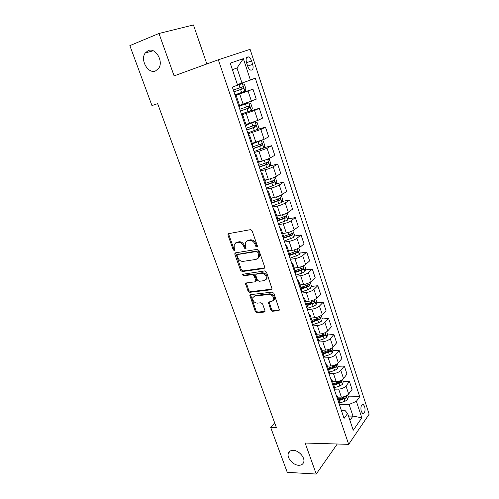 <?xml version="1.0" encoding="UTF-8"?>
<svg xmlns="http://www.w3.org/2000/svg" width="499" height="499" viewBox="0 0 499 499"><rect width="100%" height="100%" fill="white"/><g stroke="black" fill="none" stroke-linecap="round" stroke-linejoin="round"><path stroke-width="0.75" d="M256.842 246.993L257.365 245.87L252.138 230.869L250.411 229.671L228.692 233.626L228.012 234.168L228.012 235.229L233.245 249.843L234.411 250.666L234.898 250.286L234.224 247.685L234.212 244.404L236.445 242.639L238.229 242.327C240.649 242.202 242.452 243.462 243.643 246.119L244.317 248.022L245.502 248.851L246.007 248.452L245.327 245.832L245.315 242.576L247.635 240.718L249.469 240.399C251.939 240.269 253.773 241.541 254.964 244.229L255.638 246.157L256.842 246.993M293.244 450.354C290.649 450.335 289.002 451.383 288.303 453.479C286.738 457.963 293.088 465.199 298.658 465.274C301.334 465.33 303.024 464.263 303.729 462.074C305.238 457.558 298.764 450.323 293.244 450.354M148.153 50.636L145.303 52.944C139.845 59.805 148.109 74.289 155.526 70.939L158.62 68.419C163.922 61.496 155.476 47.093 148.153 50.636M364.7 406.517L363.284 404.489C361.139 404.701 360.459 407.022 361.251 411.463L362.661 413.471C364.813 413.253 365.499 410.939 364.7 406.517M270.801 310.047L272.479 311.251L278.648 310.646L279.434 310.041L273.889 293.325L272.18 292.115L250.51 294.647L249.787 295.202L255.351 311.582L256.991 312.773L264.227 312.062L264.981 311.488L264.957 310.627L262.599 303.96L260.933 302.768L257.328 303.155C254.041 302.656 252.55 300.797 252.856 297.572L254.808 296.082L269.073 294.441C272.398 294.897 273.932 296.749 273.67 300.005L271.587 301.621L269.186 301.876L268.418 302.469L270.801 310.047L271.525 309.38L273.202 310.584L279.459 309.96M305.145 443.031L316.216 474.05L287.249 472.335L270.714 427.506L276.396 427.599L157.647 103.642L151.958 105.582L129.846 45.634L158.969 33.47L174.107 75.892L218.319 59.774L348.676 444.353L305.145 443.031M263.946 268.493L264.713 267.882L264.695 266.934L258.987 250.529L257.266 249.332L235.559 252.831L234.867 253.38L234.873 254.384L240.599 270.377L242.258 271.556L263.946 268.493L264.713 267.876M266.497 272.105L272.136 289.133L271.356 289.744L249.687 292.333L248.034 291.148L245.614 283.507L246.331 282.952L255.014 281.829L255.75 281.255L255.738 280.326L254.134 275.797L252.45 274.606L243.418 275.841L242.246 274.344L264.788 270.901L266.497 272.105M246.531 62.693L247.679 66.18C248.44 68.307 249.469 69.629 250.754 70.147C252.968 70.234 253.611 68.307 252.687 64.365L251.558 60.915C250.797 58.763 249.756 57.429 248.446 56.905C246.238 56.817 245.602 58.745 246.531 62.693L251.558 60.915M218.319 59.774L250.099 49.332L369.154 414.189L348.676 444.353M243.356 58.651L250.417 80.058L241.99 83.065L236.975 68.02L243.356 58.651L230.232 63.155L237.586 85.111L232.353 87.175L344.061 418.411L347.622 413.478L344.846 410.265L341.316 410.272M348.321 396.855L359.717 396.705L255.276 78.15L250.417 80.058M359.717 396.705L356.38 401.327L361.819 417.806L353.242 430.263L347.622 413.478M206.848 63.953L193.45 24.95L158.969 33.47M316.216 474.05L337.249 444.01M274.656 422.853L270.714 427.506M236.975 68.02L232.409 69.654M241.99 83.065L237.412 84.581M348.483 416.06L352.968 416.079L349.094 404.458L340.243 404.514M343.256 381.666L349.425 381.504L352.051 389.469L348.658 394.01C346.967 395.863 344.541 396.898 341.366 397.129L337.804 397.173M349.425 381.504L345.994 385.989C344.291 387.817 341.852 388.852 338.678 389.101L334.916 389.176M338.079 366.297L344.316 366.035L346.98 374.1L343.518 378.535C341.803 380.344 339.357 381.379 336.176 381.648L332.602 381.741M344.316 366.035L340.817 370.408C339.089 372.192 336.632 373.233 333.451 373.52L329.384 373.657M332.833 350.728L339.152 350.379L341.846 358.544L338.316 362.86C336.569 364.626 334.105 365.661 330.918 365.967L327.338 366.116M339.152 350.379L335.577 354.627C333.825 356.373 331.348 357.409 328.155 357.733L323.676 357.958M327.519 334.972L333.918 334.517L336.644 342.788L333.039 346.986C331.267 348.707 328.785 349.737 325.591 350.086L322.011 350.292M333.918 334.517L330.276 338.646C328.485 340.343 325.99 341.378 322.791 341.746L318.306 342.04M322.136 319.011L328.616 318.449L331.38 326.833L327.706 330.906C325.903 332.577 323.396 333.613 320.196 333.999L316.609 334.261M328.616 318.449L324.899 322.46C323.084 324.113 320.57 325.142 317.364 325.554L312.867 325.916M316.678 302.849L323.246 302.182L326.047 310.671L322.298 314.613C320.464 316.241 317.938 317.277 314.732 317.707L311.139 318.025M323.246 302.182L319.454 306.062C317.607 307.665 315.075 308.694 311.863 309.149L307.359 309.586M311.139 286.488L317.807 285.702L320.645 294.298L316.815 298.109C314.95 299.693 312.411 300.722 309.193 301.203L305.6 301.577M317.807 285.702L313.94 289.445C312.056 291.004 309.505 292.034 306.286 292.533L301.783 293.038M305.531 269.915L312.299 269.005L315.175 277.712L311.264 281.392C309.368 282.927 306.81 283.956 303.585 284.474L299.986 284.91M312.299 269.005L308.351 272.61C306.436 274.119 303.866 275.142 300.635 275.691L296.125 276.278M299.837 253.124L306.717 252.089L309.63 260.908L305.644 264.451C303.71 265.936 301.134 266.959 297.903 267.533L294.298 268.025M306.717 252.089L302.687 255.557C300.741 257.01 298.153 258.033 294.915 258.632L290.399 259.293M294.061 236.121L301.059 234.948L304.01 243.886L299.943 247.286C297.978 248.72 295.377 249.743 292.14 250.361L288.534 250.916M301.059 234.948L296.949 238.273C294.971 239.676 292.358 240.693 289.114 241.335L284.598 242.077M288.204 218.899L295.327 217.576L298.315 226.64L294.167 229.889C292.171 231.268 289.551 232.291 286.301 232.958L282.69 233.576M295.327 217.576L291.135 220.751C289.121 222.099 286.488 223.122 283.239 223.814L278.71 224.637M282.259 201.459L289.52 199.974L292.551 209.156L288.316 212.262C286.283 213.584 283.638 214.601 280.388 215.319L276.77 216.005M289.52 199.974L285.241 202.999C283.189 204.291 280.538 205.307 277.282 206.05L272.753 206.96M276.228 183.782L283.632 182.135L286.7 191.441L282.384 194.392C280.313 195.658 277.65 196.675 274.394 197.442L270.776 198.197M283.632 182.135L279.265 185.004C277.176 186.239 274.506 187.25 271.244 188.048L266.709 189.04M270.096 165.88L277.662 164.052L280.775 173.49L276.365 176.278C274.263 177.482 271.581 178.499 268.312 179.316L264.695 180.145M277.662 164.052L273.209 166.76C271.082 167.932 268.387 168.943 265.119 169.791L260.584 170.876M263.871 147.748L271.618 145.727L274.774 155.289L270.271 157.915C268.131 159.056 265.424 160.067 262.15 160.946L258.526 161.844M271.618 145.727L267.065 148.265L258.912 151.291L254.371 152.463M257.434 129.403L265.487 127.145L268.68 136.838L264.09 139.296L252.276 143.288M265.487 127.145L260.84 129.509L248.078 133.794M248.122 111.664L259.268 108.302L262.511 118.132L257.821 120.415L245.938 124.476M259.268 108.302L254.527 110.491L241.691 114.864M234.992 94.991L252.962 89.196L256.249 99.164L239.514 105.395M252.962 89.196L235.216 95.665M349.93 420.37L352.968 416.079L361.819 417.806M289.788 254.646L290.911 254.478M295.389 271.275L298.271 270.888M300.922 287.692L305.276 287.181M307.172 303.822L311.987 303.33M314.183 319.697L318.243 319.348L312.262 321.35M320.913 335.44L323.92 335.228M327.4 351.034L329.352 350.928M333.65 366.478L334.648 366.434M339.52 381.772L339.838 381.76M235.403 96.207L236.358 96.033L235.484 96.457M239.801 106.262L238.965 106.767M242.003 115.787L242.988 115.712L242.152 116.217M246.375 125.779L245.577 126.378M248.514 135.092L249.525 135.117L248.72 135.691M252.856 145.016L252.095 145.708M254.933 154.122L255.968 154.241L255.195 154.89M259.249 163.984L258.526 164.764M261.264 172.891L262.318 173.103L261.576 173.82M265.549 182.69L264.857 183.557M267.501 191.398L268.587 191.697L267.869 192.483M271.762 201.134L271.107 202.083M273.658 209.649L274.762 210.035L274.076 210.884M277.893 219.323L277.269 220.352M279.727 227.65L280.856 228.124L280.195 229.035M283.937 237.268L283.345 238.379L292.027 235.247L291.853 233.52L283.65 236.42M285.715 245.402L286.863 245.963L286.233 246.936M289.894 254.964L289.339 256.149M291.622 262.923L292.794 263.566L292.189 264.595M266.129 279.265L266.871 278.635M295.776 272.423L295.252 273.683M297.454 280.207L298.645 280.925L298.065 282.016M301.583 289.651L301.084 290.979M303.205 297.254L304.415 298.059L303.86 299.2M307.303 306.642L306.841 308.045M308.881 314.083L310.104 314.956L309.58 316.154M312.954 323.414L312.524 324.886M314.476 330.687L315.724 331.635L315.218 332.889M318.53 339.962L318.125 341.503M320.002 347.079L321.269 348.096L320.788 349.4M324.032 356.298L323.658 357.902M325.46 363.253L326.745 364.345L326.284 365.698M329.465 372.422L329.115 374.088M330.843 379.221L332.147 380.375L331.71 381.779M334.823 388.334L334.498 390.062M336.164 394.99L337.474 396.206L337.062 397.659M340.118 404.047L339.819 405.83M349.094 404.458L356.38 401.327M257.409 246.419L256.411 245.57L255.738 243.649C254.546 240.967 252.719 239.695 250.249 239.832L249.469 240.399M246.762 241.005L250.249 239.832M235.634 242.894L239.021 241.759C241.441 241.628 243.238 242.888 244.423 245.539L245.096 247.442L246.057 248.277M228.823 233.607L228.816 234.673L234.037 249.269L234.954 250.086M235.647 252.818L241.373 269.772L243.025 270.951L264.701 267.876M257.796 252.344L256.592 251.502L237.543 254.54L237.056 255.625L237.767 257.603C238.934 260.204 240.718 261.464 243.113 261.376L256.13 259.405L258.532 257.49L258.501 254.365L257.796 252.344L258.563 251.752L257.359 250.916L256.592 251.502M237.855 254.309L257.359 250.916M257.927 258.463L259.293 256.891L259.268 253.766L258.501 254.365M258.563 251.752L259.268 253.766M246.35 282.952L248.789 290.512L250.436 291.697L272.148 289.089M255.825 281.199L256.505 280.631L256.492 279.702L254.889 275.174L253.211 273.988L244.186 275.23L243.418 275.841M242.969 273.926L244.186 275.23M264.177 280.644L266.229 279.035C266.541 275.673 265.006 273.776 261.626 273.346L256.548 274.045L255.806 274.625L255.819 275.567L257.422 280.107L259.106 281.299L264.177 280.644M265.842 279.727L266.971 278.405C267.289 275.049 265.755 273.153 262.374 272.728L261.626 273.346M256.511 274.051L257.303 273.427L262.374 272.728M269.123 301.883L271.525 309.38M273.346 300.629L274.4 299.35C274.662 296.094 273.134 294.242 269.809 293.792L269.073 294.441M253.922 296.35L255.557 295.439L269.809 293.792M250.51 294.647L256.087 310.927L257.727 312.112L264.957 311.395L264.227 312.062M234.935 94.829L244.878 91.286L245.982 89.084L244.441 84.456L242.302 83.545L234.518 86.327M242.302 83.545L235.802 85.816M233.95 91.897L243.138 88.647C243.737 87.967 243.631 87.344 242.813 86.757L233.32 90.038M242.813 86.757L241.086 87.325C242.034 87.886 242.109 88.529 241.316 89.24L233.925 91.835M241.404 113.997L251.265 110.447L252.338 108.202L250.822 103.636L248.72 102.813L239.732 106.05M248.72 102.813L239.695 105.944M240.424 111.102L249.55 107.871L249.244 106L239.807 109.269M247.604 106.543C248.446 107.148 248.49 107.778 247.729 108.42L240.387 110.984M247.772 132.896L257.559 129.341L258.607 127.064L257.11 122.561L255.051 121.812L246.132 125.056M255.051 121.812L246.082 124.9M246.812 130.039L255.868 126.821L255.588 124.981L246.2 128.231M254.028 125.505C254.771 126.147 254.777 126.752 254.053 127.339L246.756 129.871M254.06 151.534L263.771 147.978L264.794 145.664L263.316 141.223L261.295 140.556L252.45 143.799M257.11 141.972L252.382 143.6M253.112 148.714L262.1 145.515L261.838 143.693L252.506 146.937M260.341 144.211L260.285 145.995L253.037 148.502M265.225 160.029L258.675 162.294M260.852 161.264L258.594 162.038M267.714 159.112L269.435 159.63L270.895 164.009L269.897 166.36L260.26 169.916M259.324 167.14L268.25 163.953L268.007 162.15L258.732 165.381M266.56 162.668L266.435 164.396L259.237 166.878M265.543 179.952L264.719 180.233M268.524 179.266L264.819 180.526M274.094 177.419L275.473 177.787L276.914 182.104L275.935 184.493L266.379 188.054M265.449 185.31L274.319 182.141L274.094 180.357L264.869 183.576M272.679 180.875L272.504 182.547L265.349 185.004M273.546 197.616L270.882 198.521M280.401 195.458L281.43 195.702L282.852 199.962L281.898 202.382L272.41 205.944M271.5 203.236L280.301 200.08L280.095 198.315L271.799 201.234M278.71 198.839L278.492 200.455L271.375 202.887M278.766 215.624L276.864 216.267M286.626 213.235L287.312 213.372L288.709 217.583L287.773 220.028L278.361 223.596M277.463 220.926L286.201 217.782L286.014 216.036L277.762 218.942M284.661 216.56L284.393 218.119L277.325 220.527M284.074 233.339L282.758 233.782M292.782 230.756L294.491 234.967L293.58 237.443L284.237 241.011M290.524 234.05L290.218 235.553L283.937 237.686M289.432 250.779L288.584 251.059M298.839 248.04L300.192 252.12L299.306 254.627L290.031 258.195M289.944 255.338L297.778 252.482L297.616 250.772L289.457 253.667M295.944 251.034L295.969 252.756L289.85 254.827M294.803 267.957L294.329 268.113M304.552 265.231L305.825 269.048L304.951 271.587L302.02 273.084L295.751 275.155M295.739 272.311L303.448 269.491L303.298 267.801L295.196 270.689M301.658 268.038L301.646 269.734L295.564 271.787M310.197 282.197L311.382 285.765L310.534 288.322L307.627 289.844L301.396 291.896M301.39 289.083L309.049 286.276L308.912 284.598L300.853 287.486M307.297 284.817L307.247 286.488L301.203 288.522M315.761 298.938L316.865 302.257L316.035 304.845L313.16 306.386L306.966 308.413M306.966 305.644L314.57 302.843L314.451 301.184L306.436 304.059M314.57 302.843L306.766 305.039M321.256 315.462L322.279 318.543L321.468 321.156L318.624 322.722L312.711 324.643M312.474 321.986L320.027 319.198L319.915 317.557L311.95 320.427M326.683 331.773L327.625 334.617L326.833 337.255L324.019 338.846L318.612 340.599M317.907 338.122L325.41 335.347L325.311 333.719L317.389 336.582M325.41 335.347L323.614 335.471L317.682 337.449M332.035 347.878L332.902 350.491L332.134 353.155L329.34 354.764L324.088 356.454M323.277 354.053L330.725 351.284L330.637 349.668L322.766 352.531M330.725 351.284L328.935 351.383L323.034 353.342M337.318 363.771L338.116 366.166L337.361 368.855L334.598 370.476L329.371 372.154M328.573 369.778L335.977 367.027L335.896 365.424L328.068 368.281M335.977 367.027L334.187 367.096L328.323 369.035M342.539 379.471L343.262 381.641L342.526 384.349L339.794 385.995L334.598 387.654M333.806 385.309L341.16 382.565L341.085 380.98L333.307 383.831M341.16 382.565L339.376 382.614L333.544 384.529M347.691 394.965L348.346 396.93L347.628 399.655L344.915 401.321L339.75 402.961M338.971 400.647L346.281 397.915L346.212 396.337L338.478 399.188M346.281 397.915L344.497 397.934L338.696 399.836M341.366 397.129L338.678 389.101M336.176 381.648L333.451 373.52M330.918 365.967L328.155 357.733M325.591 350.086L322.791 341.746M320.196 333.999L317.364 325.554M314.732 317.707L311.863 309.149M309.193 301.203L306.286 292.533M303.585 284.474L300.635 275.691M297.903 267.533L294.915 258.632M292.14 250.361L289.114 241.335M286.301 232.958L283.239 223.814M280.388 215.319L277.282 206.05M274.394 197.442L271.244 188.048M268.312 179.316L265.119 169.791M262.15 160.946L258.912 151.291M255.9 142.315L252.619 132.528M249.569 123.428L246.238 113.498M243.144 104.272L239.763 94.205M251.465 101.272L248.128 91.211M257.821 120.415L254.527 110.491M264.09 139.296L260.84 129.509M270.271 157.915L267.065 148.265M276.365 176.278L273.209 166.76M282.384 194.392L279.265 185.004M288.316 212.262L285.241 202.999M294.167 229.889L291.135 220.751M299.943 247.286L296.949 238.273M305.644 264.451L302.687 255.557M311.264 281.392L308.351 272.61M316.815 298.109L313.94 289.445M322.298 314.613L319.454 306.062M327.706 330.906L324.899 322.46M333.039 346.986L330.276 338.646M338.316 362.86L335.577 354.627M343.518 378.535L340.817 370.408M348.658 394.01L345.994 385.989M247.654 66.118L252.687 64.365M255.738 243.649L254.964 244.229M248.421 240.144L247.635 240.718M245.096 247.442L244.317 248.022M244.423 245.539L243.643 246.119M239.021 241.759L238.229 242.327M237.237 242.065L236.445 242.639M234.037 249.269L233.245 249.843M228.816 234.673L228.012 235.229M256.411 245.57L255.638 246.157M243.025 270.951L242.258 271.556M241.373 269.772L240.599 270.377M235.659 253.804L234.873 254.384M238.329 253.954L237.543 254.54M272.092 289.096L271.356 289.744M250.436 291.697L249.687 292.333M248.789 290.512L248.034 291.148M246.394 283.812L245.633 284.436M256.492 279.702L255.738 280.326M254.889 275.174L254.134 275.797M253.211 273.988L252.45 274.606M257.303 273.427L256.548 274.045M269.173 302.681L268.437 303.342M255.557 295.439L254.808 296.082M257.727 312.112L256.991 312.773M256.087 310.927L255.351 311.582M250.56 295.464L249.812 296.107M279.365 309.973L278.648 310.646M273.202 310.584L272.479 311.251M244.909 91.23L242.358 83.57M240 87.699L239.015 84.749M241.61 92.502L240.624 89.558M241.316 89.24L243.138 88.647M251.29 110.391L248.776 102.838M246.444 106.961L245.471 104.048M248.028 111.695L247.061 108.794M247.729 108.42L249.55 107.871M257.59 129.285L255.108 121.831M252.8 125.948L251.839 123.078M254.359 130.619L253.405 127.756M254.053 127.339L255.868 126.821M263.796 147.916L261.345 140.568M259.062 144.679L258.12 141.847M260.603 149.288L259.661 146.463M260.285 145.995L262.1 145.515M269.922 166.298L267.545 159.181M265.243 163.154L264.308 160.36M266.765 167.695L265.836 164.913M266.435 164.396L268.25 163.953M275.959 184.43L273.683 177.588M271.337 181.374L270.458 178.736M272.841 185.859L271.924 183.114M272.504 182.547L274.319 182.141M281.923 202.32L279.733 195.745M277.357 199.351L276.527 196.887M278.835 203.773L277.924 201.066M278.492 200.455L280.301 200.08M287.798 219.965L285.696 213.659M283.289 217.084L282.521 214.795M284.748 221.45L283.85 218.774M284.393 218.119L286.201 217.782M293.599 237.381L291.584 231.33M289.139 234.586L288.428 232.459M290.58 238.89L289.701 236.252M290.218 235.553L292.027 235.247M299.325 254.565L297.398 248.764M294.915 251.852L294.26 249.893M296.337 256.099L295.464 253.498M295.969 252.756L297.778 252.482M304.976 271.525L303.13 265.973M300.616 268.892L300.011 267.09M302.02 273.084L301.159 270.514M301.646 269.734L303.448 269.491M310.553 288.26L308.781 282.952M306.243 285.709L305.694 284.062M307.627 289.844L306.779 287.312M307.247 286.488L309.049 286.276M316.06 304.783L314.364 299.706M311.794 302.307L311.295 300.81M313.16 306.386L312.324 303.885M321.493 321.094L319.878 316.241M317.277 318.693L316.821 317.339M318.624 322.722L317.801 320.252M318.231 319.354L320.027 319.198M326.857 337.193L325.317 332.565M322.685 334.866L322.285 333.663M324.019 338.846L323.202 336.407M332.153 353.086L330.681 348.676M328.03 350.834L327.675 349.768M329.34 354.764L328.535 352.356M337.38 368.786L335.983 364.588M333.301 366.597L332.989 365.673M334.598 370.476L333.806 368.1M342.545 384.286L341.216 380.294M338.509 382.165L338.241 381.373M339.794 385.995L339.008 383.65M347.647 399.587L346.381 395.801M343.655 397.541L343.431 396.873M344.915 401.321L344.142 399.007M290.206 451.027L288.303 453.479M153.168 50.779L145.303 52.944M362.374 404.496L363.284 404.489M239.819 106.299L236.358 96.033M246.4 125.835L242.988 115.712M252.887 145.097L249.525 135.117M259.28 164.084L255.968 154.241M265.587 182.802L262.318 173.103M271.805 201.265L268.587 191.697M277.943 219.473L274.762 210.035M283.993 237.43L280.856 228.124M289.956 255.145L286.863 245.963M295.845 272.622L292.794 263.566M301.652 289.863L298.645 280.925M307.384 306.873L304.415 298.059M313.035 323.658L310.104 314.956M318.618 340.224L315.724 331.635M324.125 356.573L321.269 348.096M329.558 372.709L326.745 364.345M334.929 388.634L332.147 380.375M340.224 404.358L337.474 396.206M246.637 57.547L248.446 56.905M228.816 233.613L228.012 234.168M235.622 252.825L234.867 253.38M259.293 256.891L258.532 257.49M246.281 282.958L245.614 283.507M256.505 280.631L255.75 281.255M242.732 273.963L242.246 274.344M266.971 278.405L266.229 279.035M269.048 301.901L268.418 302.469M274.4 299.35L273.67 300.005M250.423 294.659L249.787 295.202M248.178 106.331L249.244 106M254.821 125.199L255.588 124.981M261.22 143.855L261.838 143.693M267.47 162.281L268.007 162.15M273.608 180.47L274.094 180.357M279.646 198.409L280.095 198.315M285.596 216.117L286.014 216.036M291.46 233.588L291.853 233.52M297.236 250.829L297.616 250.772M302.943 267.844L303.298 267.801M308.569 284.642L308.912 284.598M314.121 301.221L314.451 301.184M319.603 317.582L319.915 317.557"/></g></svg>
